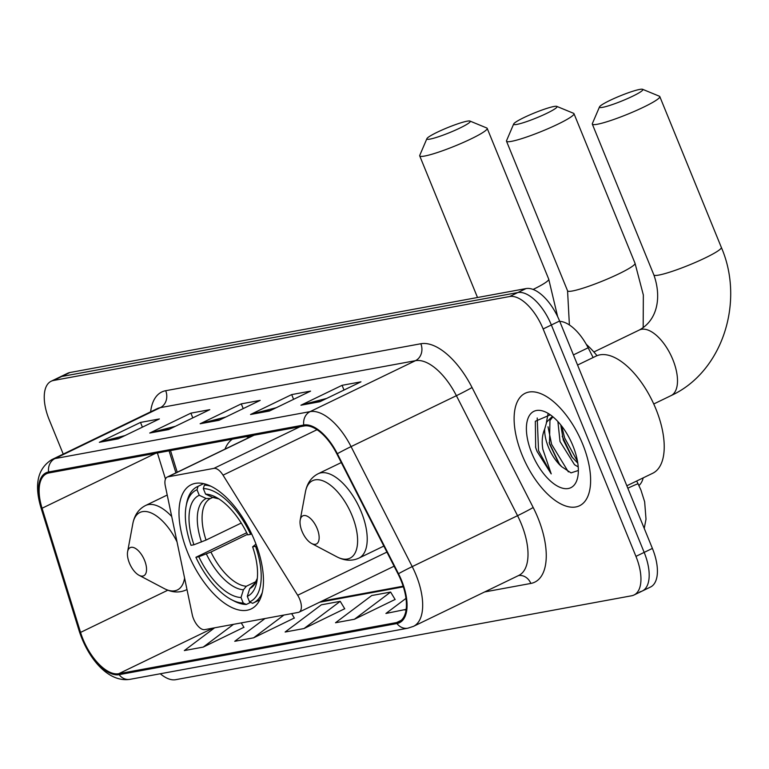 <?xml version="1.0" encoding="UTF-8"?>
<svg xmlns="http://www.w3.org/2000/svg" width="769" height="769" viewBox="0 0 769 769"><rect width="100%" height="100%" fill="white"/><g stroke="black" fill="none" stroke-linecap="round" stroke-linejoin="round"><path stroke-width="1.15" d="M299.718 599.272A13.015 6.229 -115.8 0 0 297.67 595.254L223.029 475.165A13.015 6.229 -115.8 0 0 213.888 468.379L167.988 476.828A13.015 6.229 -115.8 0 0 167.209 477.078A13.015 6.229 -115.8 0 0 165.287 485.787L192.24 614.652A13.015 6.229 -115.8 0 0 204.717 629.628L298.305 612.403A13.015 6.229 -115.8 0 0 299.083 612.153A13.015 6.229 -115.8 0 0 299.718 599.272M249.166 437.446A68.97 33.019 -115.8 0 0 246.022 436.677M232.353 439.186A68.97 33.019 -115.8 0 0 225.009 449.125M254.616 540.665A68.97 33.019 -115.8 0 0 191.202 484.72A68.97 33.019 -115.8 0 0 187.838 552.949A68.97 33.019 -115.8 0 0 251.252 608.894A68.97 33.019 -115.8 0 0 254.616 540.665M170.507 450.567L177.226 472.233M643.192 477.866A39.036 18.687 64.2 0 1 638.914 485.499M559.745 321.375A39.036 18.687 64.2 0 1 588.15 347.78L593.12 357.527M639.923 591.784A39.036 18.687 -115.8 0 0 642.269 591.025L650.497 587.045A39.036 18.687 -115.8 0 0 652.4 548.412L559.592 321.009A39.036 18.687 -115.8 0 0 526.044 288.577L69.96 372.513A39.036 18.687 -115.8 0 0 67.614 373.282L59.386 377.262A39.036 18.687 -115.8 0 1 61.731 376.493A39.036 18.687 -115.8 0 0 59.386 377.262L51.158 381.232A39.036 18.687 -115.8 0 0 49.254 419.864L63.231 454.094M160.298 673.759A39.036 18.687 -115.8 0 0 175.611 679.7L631.695 595.764A39.036 18.687 -115.8 0 0 634.031 594.995A39.036 18.687 -115.8 0 0 635.944 556.371L543.135 328.959L551.363 324.989A39.036 18.687 -115.8 0 0 517.816 292.556L61.731 376.493L517.816 292.556A39.036 18.687 -115.8 0 1 551.363 324.989L644.172 552.392L551.363 324.989L559.592 321.009M642.269 591.025A39.036 18.687 -115.8 0 0 644.172 552.392A39.036 18.687 -115.8 0 1 642.269 591.025L634.031 594.995M582.604 443.944A62.462 29.904 -115.8 0 0 525.179 393.276A62.462 29.904 -115.8 0 0 522.132 455.075A62.462 29.904 -115.8 0 0 579.557 505.742A62.462 29.904 -115.8 0 0 582.604 443.944A62.462 29.904 -115.8 0 0 525.179 393.276A62.462 29.904 -115.8 0 0 522.132 455.075A62.462 29.904 -115.8 0 0 579.557 505.742A62.462 29.904 -115.8 0 0 582.604 443.944M401.082 580.566A41.641 19.936 64.2 0 1 399.053 621.765A41.641 19.936 64.2 0 1 396.554 622.573L118.753 673.702A41.641 19.936 64.2 0 1 80.553 632.406L42.064 508.242A41.641 19.936 64.2 0 1 46.496 473.742A41.641 19.936 64.2 0 1 48.995 472.935L304.139 425.978A41.641 19.936 64.2 0 1 336.909 453.97L398.063 573.972A41.641 19.936 64.2 0 1 401.082 580.566M401.591 580.47A42.679 20.436 -115.8 0 0 398.486 573.712L337.341 453.71A42.679 20.436 -115.8 0 0 303.755 425.017L48.601 471.974A42.679 20.436 -115.8 0 0 41.497 508.165L79.986 632.329A42.679 20.436 -115.8 0 0 119.137 674.663L396.948 623.534A42.679 20.436 -115.8 0 0 401.591 580.47M214.628 627.802L184.339 650.574L203.237 647.094L243.908 627.293M265.026 618.526L234.737 641.298L253.635 637.818L294.296 618.016M354.422 619.266L390.623 592.063L371.725 595.542L335.524 622.746L354.422 619.266L395.093 599.464M304.024 628.542L340.225 601.339L321.327 604.819L285.126 632.022L304.024 628.542L344.695 608.74M543.135 328.959A39.036 18.687 -115.8 0 0 509.578 296.536L53.503 380.472A39.036 18.687 -115.8 0 0 51.158 381.232M99.345 442.31L140.496 422.421L159.394 418.942L118.243 438.83L99.345 442.31A10.41 9.065 79.6 0 1 100.835 441.771L119.157 438.397M250.54 414.491L291.682 394.593L310.58 391.113L269.438 411.011L250.54 414.491A10.41 9.065 79.6 0 1 252.021 413.943L270.342 410.569M300.929 405.215L342.07 385.317L360.969 381.837L319.827 401.735L300.929 405.215A10.41 9.065 79.6 0 1 302.419 404.667L320.74 401.293M149.744 433.034L190.885 413.145L209.783 409.666L168.642 429.563L149.744 433.034A10.41 9.065 79.6 0 1 151.233 432.495L169.545 429.121M200.142 423.757L241.283 403.869L260.182 400.389L219.04 420.287L200.142 423.757A10.41 9.065 79.6 0 1 201.632 423.219L219.944 419.845M405.984 598.388L385.923 613.47L406.157 609.346M241.283 403.869L243.215 408.599M225.826 417L201.632 423.219M190.885 413.145L192.817 417.865M175.428 426.276L151.233 432.495M342.07 385.317L344.003 390.046M326.623 398.448L302.419 404.667M291.682 394.593L293.604 399.322M276.225 407.724L252.021 413.943M140.496 422.421L142.419 427.141M125.039 435.552L100.835 441.771M340.225 601.339L344.762 608.846M390.623 592.063L395.16 599.57M404.821 609.99L406.205 608.952M253.635 637.818L283.924 615.046M291.653 613.624L294.364 618.122M203.237 647.094L233.526 624.322M241.255 622.9L243.975 627.398M626.831 485.777L652.698 473.271A65.067 31.145 -115.8 0 0 655.87 408.897A65.067 31.145 -115.8 0 0 596.042 356.114L577.567 365.054M578.221 466.918L574.52 464.716L560.015 441.55L557.9 421.575M577.798 463.149L571.655 456.671L563.283 439.974L560.755 424.882M550.335 414.818L535.33 421.258L535.676 447.491L537.022 451.374L551.219 473.887L542.827 449.221C541.607 441.521 542.212 434.831 544.654 429.169A29.414 14.082 -115.8 0 0 548.422 447.154A29.414 14.082 -115.8 0 0 561.668 466.687L558.592 462.996L549.479 443.828L549.95 420.499L552.93 416.817M544.654 429.169L546.692 422.075L551.373 417.327L552.863 416.76M572.905 445.732A42.42 20.311 -115.8 0 0 546.855 412.674A42.42 20.311 -115.8 0 0 531.831 453.287A42.42 20.311 -115.8 0 0 558.246 486.527A42.42 20.311 -115.8 0 0 577.817 476.703A42.42 20.311 -115.8 0 0 572.905 445.732M561.668 466.687L571.021 472.877L577.904 470.628M551.219 473.887L538.54 450.634L537.214 418M568.349 471.878L551.604 444.319L548.028 426.795M577.529 461.477L564.667 438.003L561.668 426.045M536.224 449.336L535.512 446.904M559.39 464.034L549.153 442.588M546.394 422.681L547.951 414.203M572.453 457.718L562.216 436.273M553.872 106.507A23.426 2.682 -22.2 0 0 530.187 114.725A23.426 2.682 -22.2 0 0 513.692 123.963A23.426 2.682 -22.2 0 0 516.835 124.415A23.426 2.682 -22.2 0 0 542.924 115.129A23.426 2.682 -22.2 0 0 556.775 106.382A23.426 2.682 -22.2 0 0 553.872 106.507M556.775 106.382L573.568 113.303A36.441 4.172 157.8 0 1 573.972 113.658A36.441 4.172 157.8 0 1 550.162 127.75A36.441 4.172 157.8 0 1 511.443 141.352A36.441 4.172 157.8 0 1 506.502 141.198A36.441 4.172 157.8 0 1 506.55 140.66L513.692 123.963M193.932 544.779L191.02 545.317A61.943 29.655 -115.8 0 1 186.127 506.108A61.943 29.655 -115.8 0 1 197.008 489.738L199.267 495.274A55.954 26.79 -115.8 0 0 193.932 544.779L206.044 540.069L241.255 523.045M212.715 497.437L210.523 498.495L206.169 498.485L199.267 495.274M231.334 599.599L233.728 600.858A64.548 30.895 -115.8 0 0 246.291 604.463L243.254 603.05A61.943 29.655 -115.8 0 1 231.334 599.599A61.943 29.655 -115.8 0 1 195.903 557.285L246.705 532.744M250.598 602.377L246.291 604.463M197.008 489.738L198.085 486.335A64.548 30.895 -115.8 0 0 197.239 486.71A64.548 30.895 -115.8 0 0 186.617 503.435L186.127 506.108M198.085 486.335L203.65 483.643M206.15 484.326L204.381 485.172L203.314 488.575A61.943 29.655 -115.8 0 1 250.656 534.34L251.674 533.965M210.927 486.248A64.548 30.895 -115.8 0 0 204.381 485.172M195.903 557.285L198.825 556.746A55.954 26.79 -115.8 0 0 240.995 597.513L243.254 603.05M250.656 534.34L247.743 534.878A55.954 26.79 -115.8 0 0 216.012 497.226A55.954 26.79 -115.8 0 0 205.573 494.111L203.314 488.575M240.995 597.513L243.427 589.785L246.34 586.257L255.981 581.595M247.493 534.349L210.927 552.036L198.825 556.746M205.573 494.111L212.465 497.332L218.915 498.927M256.635 545.903L255.548 546.307A61.943 29.655 -115.8 0 1 249.55 601.887L252.597 603.3A64.548 30.895 -115.8 0 0 253.434 602.925A64.548 30.895 -115.8 0 0 262.296 592.486M249.55 601.887L247.291 596.35A55.954 26.79 -115.8 0 0 256.846 581.681A55.954 26.79 -115.8 0 0 252.626 546.846L255.548 546.307M257.327 578.346L255.029 583.056L249.723 588.621L247.291 596.35M252.626 546.846L255.971 544.116M639.683 89.425A23.426 2.682 -22.2 0 0 615.998 97.644A23.426 2.682 -22.2 0 0 599.512 106.881A23.426 2.682 -22.2 0 0 602.656 107.333A23.426 2.682 -22.2 0 0 628.734 98.047A23.426 2.682 -22.2 0 0 642.596 89.3A23.426 2.682 -22.2 0 0 639.683 89.425M642.596 89.3L659.379 96.221A36.441 4.172 157.8 0 1 659.792 96.577A36.441 4.172 157.8 0 1 635.973 110.669A36.441 4.172 157.8 0 1 597.253 124.27A36.441 4.172 157.8 0 1 592.313 124.117A36.441 4.172 157.8 0 1 592.361 123.578L599.512 106.881M302.025 531.321A15.62 7.479 -115.8 0 0 311.618 543.491A15.62 7.479 -115.8 0 0 317.145 528.534A15.62 7.479 -115.8 0 0 307.427 516.297A15.62 7.479 -115.8 0 0 300.218 519.921A15.62 7.479 -115.8 0 0 302.025 531.321M597.023 355.691A71.575 34.259 -115.8 0 0 586.295 344.339M467.081 121.194A23.426 2.682 -22.2 0 0 443.396 129.413A23.426 2.682 -22.2 0 0 426.901 138.651A23.426 2.682 -22.2 0 0 430.044 139.093A23.426 2.682 -22.2 0 0 456.132 129.817A23.426 2.682 -22.2 0 0 469.984 121.069A23.426 2.682 -22.2 0 0 467.081 121.194M469.984 121.069L486.777 127.99A36.441 4.172 157.8 0 1 487.181 128.346A36.441 4.172 157.8 0 1 463.371 142.438A36.441 4.172 157.8 0 1 424.651 156.04A36.441 4.172 157.8 0 1 419.711 155.876A36.441 4.172 157.8 0 1 419.759 155.348L426.901 138.651M129.423 563.091A15.62 7.479 -115.8 0 0 139.006 575.26A15.62 7.479 -115.8 0 0 144.543 560.303A15.62 7.479 -115.8 0 0 134.815 548.066A15.62 7.479 -115.8 0 0 127.616 551.69A15.62 7.479 -115.8 0 0 129.423 563.091M297.67 595.254L386.913 552.094M573.424 354.903L588.15 347.78M213.888 468.379L300.006 426.737M223.029 475.165L317.02 429.708M167.988 476.828L254.106 435.187M526.044 288.577L509.578 296.536M652.4 548.412L635.944 556.371M69.96 372.513L53.503 380.472M636.655 481.029L638.116 483.893A26.031 1 153 0 0 627.831 488.219M396.554 622.573L401.235 620.314M150.628 411.828A65.067 31.145 64.2 0 1 165.691 390.71L420.835 343.753A13.015 11.324 79.6 0 1 415.433 360.69L310.109 411.626A52.052 24.916 64.2 0 1 351.068 446.616L412.222 566.618A52.052 24.916 64.2 0 1 416 574.866A52.052 24.916 64.2 0 1 413.462 626.36L518.787 575.433A52.052 24.916 -115.8 0 0 521.324 523.929A52.052 24.916 -115.8 0 0 517.547 515.691L456.402 395.689A52.052 24.916 -115.8 0 0 415.433 360.69L160.288 407.657A52.052 24.916 -115.8 0 0 157.164 408.666L51.84 459.602A52.052 24.916 64.2 0 1 54.964 458.584L310.109 411.626A13.015 11.324 79.6 0 0 303.755 425.017M398.486 573.712A13.015 0.5 153 0 1 412.222 566.618L517.547 515.691A13.015 0.5 -27 0 0 533.186 507.492A65.067 31.145 64.2 0 1 530.831 583.44L484.633 591.947M48.601 471.974A13.015 11.324 -100.4 0 1 54.964 458.584L160.288 407.657A13.015 11.324 79.6 0 0 165.691 390.71M41.497 508.165A13.015 3.432 162.8 0 1 40.911 507.502L79.409 631.676C88.195 658.245 108.035 682.766 129.999 679.335L407.81 628.206A13.015 11.324 -100.4 0 1 396.948 623.534M420.835 343.753A65.067 31.145 64.2 0 1 472.041 387.499A13.015 0.5 -27 0 1 456.402 395.689L351.068 446.616A13.015 0.5 153 0 0 337.341 453.71M79.986 632.329A13.015 3.432 162.8 0 1 79.409 631.676M119.137 674.663A13.015 11.324 79.6 0 0 129.999 679.335M472.041 387.499L533.186 507.492M530.831 583.44A13.015 11.324 79.6 0 0 518.508 575.558M42.064 508.242L155.674 453.297M80.553 632.406L167.815 590.207M157.405 452.979L165.479 479.039M118.753 673.702L213.09 628.09M319.577 602.242L403.35 586.824M569.396 324.96L567.56 290.807A36.441 4.172 -22.2 0 0 572.492 290.97A36.441 4.172 -22.2 0 0 611.211 277.359A36.441 4.172 -22.2 0 0 635.031 263.277L573.972 113.658M210.523 498.495A48.149 23.051 -115.8 0 0 206.044 540.069M206.361 553.959A50.052 23.964 -115.8 0 0 243.427 589.785M206.169 498.485A50.052 23.964 -115.8 0 0 201.478 541.991M218.829 498.87A50.052 23.964 -115.8 0 0 212.465 497.332M210.927 552.036A48.149 23.051 -115.8 0 0 246.34 586.257M249.723 588.621A50.052 23.964 -115.8 0 0 257.307 578.451M593.87 351.991L639.327 330.007A36.441 17.447 64.2 0 1 641.509 329.295A36.441 17.447 64.2 0 1 672.827 359.565A36.441 17.447 64.2 0 1 671.049 395.612C722.466 372.081 744.93 301.756 721.332 247.387L659.792 96.577M639.327 330.007C657.735 320 661.657 296.786 653.861 274.927A36.441 4.172 -22.2 0 0 658.793 275.081A36.441 4.172 -22.2 0 0 697.521 261.479A36.441 4.172 -22.2 0 0 721.332 247.387M336.851 556.814A43.035 20.6 -115.8 0 0 352.087 515.615A43.035 20.6 -115.8 0 0 325.306 481.894A43.035 20.6 -115.8 0 0 305.437 491.862C307.11 483.268 311.339 477.241 318.135 473.752A46.851 22.426 -115.8 0 1 361.209 511.76A46.851 22.426 -115.8 0 1 358.921 558.111C351.971 561.274 344.618 560.841 336.851 556.814L311.618 543.491M533.109 289.442A36.441 4.172 -22.2 0 0 548.73 279.157L487.181 128.346M139.006 575.26L164.249 588.583A43.035 20.6 -115.8 0 0 184.589 578.096M186.992 589.554L186.319 589.871A46.851 22.426 -115.8 0 0 186.982 589.525M171.708 516.499A46.851 22.426 -115.8 0 0 145.533 505.521C138.737 509.001 134.498 515.038 132.835 523.631A43.035 20.6 -115.8 0 1 150.907 512.836A43.035 20.6 -115.8 0 1 177.014 541.866M167.209 477.078L253.693 435.264M299.083 612.153L394.103 566.205M638.116 483.893L640.913 489.997L644.653 501.811L646.008 519.2L644.23 528.399M51.84 459.602C37.7 468.456 34.057 484.422 40.911 507.502M407.81 628.206L413.462 626.36M169.084 450.836L175.918 472.868M321.759 601.185L403.148 586.199M552.748 416.663L551.373 417.327M643.172 327.709L643.345 294.998L635.031 263.277M567.56 290.807L506.502 141.198M203.602 483.634L197.239 486.71M259.797 599.849L253.434 602.925M653.861 274.927L592.313 124.117M653.746 403.985L671.049 395.612M383.837 546.057L358.921 558.111M341.292 462.563L318.135 473.752M300.218 519.921L305.437 491.862M557.631 316.588L548.73 279.157M477.511 297.507L419.711 155.876M186.319 589.871C179.369 593.043 172.016 592.611 164.249 588.583M167.219 495.034L145.533 505.521M127.616 551.69L132.835 523.631"/></g></svg>
